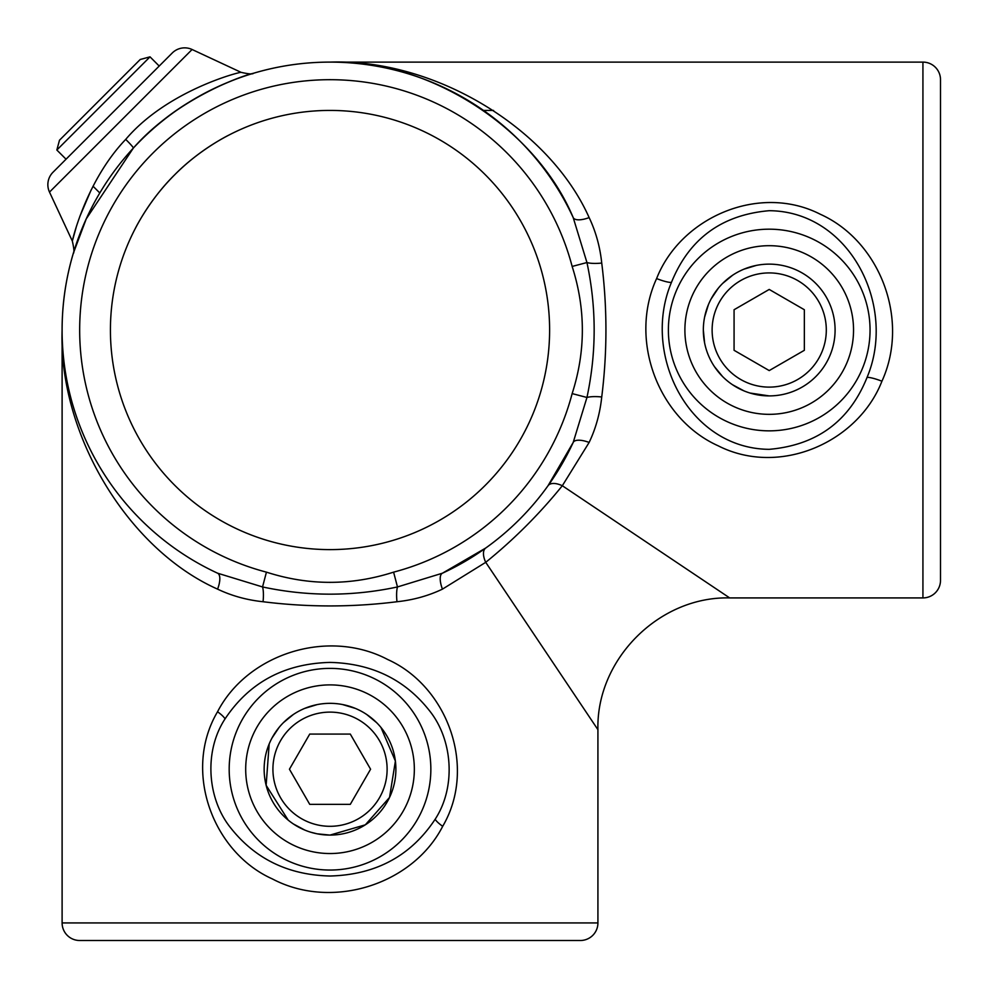 <?xml version="1.0" encoding="UTF-8"?>
<svg xmlns="http://www.w3.org/2000/svg" width="990" height="990" viewBox="0 0 990 990"><rect width="100%" height="100%" fill="white"/><g stroke="black" fill="none" stroke-linecap="round" stroke-linejoin="round"><path stroke-width="1.49" d="M62.11 922.928A17.572 17.572 0 0 0 79.67 940.5L580.363 940.5A17.572 17.572 0 0 0 597.923 922.928L597.923 729.679L485.731 562.32L442.443 589.137C428.385 595.832 413.226 600.027 396.978 601.734C352.353 607.328 307.717 607.328 263.055 601.734C246.807 600.027 231.648 595.832 217.59 589.137C127.549 549.042 58.484 433.942 62.11 330.017L62.11 922.928L597.923 922.928M922.928 597.923A17.572 17.572 0 0 0 940.5 580.363L940.5 79.67A17.572 17.572 0 0 0 922.928 62.11L330.017 62.11C433.942 58.484 549.042 127.549 589.137 217.59C595.832 231.648 600.027 246.807 601.734 263.055C607.328 307.68 607.328 352.316 601.734 396.978C600.027 413.226 595.832 428.385 589.137 442.443L562.32 485.731L729.679 597.923L922.928 597.923L922.928 62.11M147.894 133.526C196.193 87.095 260.073 71.379 253.007 73.409C245.953 74.559 178.014 97.168 133.304 148.141L86.229 218.901L73.285 253.415M241.077 72.344L192.097 49.5A17.572 17.572 0 0 0 172.248 53.002L53.002 172.248A17.572 17.572 0 0 0 49.5 192.097L72.344 241.077C72.32 240.038 86.464 180.279 125.705 139.404C167.124 90.548 239.407 71.961 241.077 72.344C248.638 74.052 252.772 74.361 253.49 73.272L253.415 73.285M671.443 282.422C641.211 353.801 688.396 448.718 769.218 449.336C816.849 445.166 849.47 421.171 867.067 377.376C897.138 306.034 849.927 211.303 769.218 210.697C721.747 214.818 689.151 238.726 671.443 282.422A17.572 3.131 -157.8 0 1 656.605 278.574C680.501 217.577 758.996 182.977 820.289 214.248C880.023 241.077 910.045 319.708 881.929 381.212C858.169 442.258 779.811 477.044 718.245 445.834C658.362 419.018 628.291 340.176 656.605 278.574M225.052 718.889C203.866 751.051 207.071 798.534 230.559 827.727C255.148 858.936 288.3 875.036 330.017 876.014C375.915 874.801 410.961 855.867 435.167 819.225C456.217 787.001 452.838 739.654 429.375 710.573C404.774 679.437 371.658 663.387 330.017 662.409C284.34 663.585 249.344 682.407 225.052 718.889A17.572 4.022 -149.5 0 0 217.54 711.76C247.673 653.573 328.284 628.056 387.771 659.55C447.27 686.231 477.428 767.126 442.691 826.316C412.768 884.627 332.021 910.454 272.337 878.91C212.652 852.217 182.494 770.975 217.54 711.76M99.804 192.976L93.048 186.219L99.804 192.976A267.906 267.906 0 0 0 62.11 330.017A267.906 267.906 0 0 1 99.804 192.976M192.976 99.804L192.976 99.804A267.906 267.906 0 0 1 573.198 217.59C535.565 127.549 427.544 58.484 330.017 62.11A267.906 267.906 0 0 0 192.976 99.804M135.308 228.467C134.937 229.148 149.465 199.522 174.71 174.76C199.572 149.416 229.136 134.949 228.467 135.308C229.123 134.949 199.572 149.416 174.735 174.735C149.465 199.522 134.937 229.136 135.308 228.467M483.479 110.422A267.906 267.906 0 0 0 405.195 72.876A267.906 267.906 0 0 1 483.479 110.422L493.552 110.422M330.017 110.422A219.594 219.594 0 0 0 110.422 330.017A219.594 219.594 0 0 0 330.017 549.611A219.594 219.594 0 0 0 549.611 330.017A219.594 219.594 0 0 0 330.017 110.422M769.218 395.901A65.885 65.885 0 0 0 835.09 330.017A65.885 65.885 0 0 0 769.218 264.132A65.885 65.885 0 0 0 703.333 330.017A65.885 65.885 0 0 0 769.218 395.901L750.024 393.042M743.898 390.84L732.575 384.764M722.613 376.596L714.471 366.671M704.608 342.924L703.333 330.041M704.62 317.085L708.382 304.722M711.166 298.869L718.307 288.201M722.651 283.412L732.551 275.282M743.935 269.181L756.273 265.419M380.94 727.415L395.394 761.062L389.54 797.445L365.322 824.831L330.017 835.09L317.109 833.815L310.823 832.231M304.697 830.028L293.362 823.952M288.177 820.104L266.137 785.305L269.181 743.923M271.965 738.07L279.106 727.402M283.449 722.613L293.349 714.483M304.734 708.382L317.072 704.62M216.29 572.591L217.59 573.198A267.906 267.906 0 0 1 330.017 62.11A267.906 267.906 0 0 1 573.198 217.59L586.946 262.548C596.562 307.506 596.562 352.489 586.946 397.473L572.146 393.599C585.746 351.289 585.746 308.905 572.146 266.434L586.946 262.548A17.572 4.368 -6.4 0 0 601.734 263.055M342.503 704.534L355.299 708.382M366.696 714.483L376.596 722.626M589.137 442.443A17.572 6.794 24.8 0 0 573.198 442.443L548.027 485.731A17.572 8.823 35.5 0 1 562.32 485.731C539.538 513.884 514.008 539.414 485.731 562.32A17.572 8.823 54.5 0 1 485.731 548.027L442.443 573.198L397.473 586.946L393.599 572.146A250.346 250.346 0 0 0 572.146 393.599M572.146 266.434A250.346 250.346 0 0 0 80.586 308.62A250.346 250.346 0 0 0 266.434 572.146C308.731 585.746 351.128 585.746 393.599 572.146M91.154 189.919L79.806 216.488M76.094 227.613L72.344 241.077C74.052 248.638 74.361 252.772 73.272 253.49M72.876 405.195A267.906 267.906 0 0 0 104.297 474.334A267.906 267.906 0 0 1 72.876 405.195M217.59 589.137A17.572 6.794 -65.2 0 0 217.59 573.198L262.548 586.946C307.544 596.562 352.527 596.562 397.473 586.946A17.572 4.368 83.6 0 0 396.978 601.734M266.434 572.146L262.548 586.946A17.572 4.368 96.4 0 1 263.055 601.734M601.734 396.978A17.572 4.368 6.4 0 0 586.946 397.473L573.198 442.443A267.906 267.906 0 0 1 442.443 573.198A17.572 6.794 65.2 0 0 442.443 589.137M589.137 217.59A17.572 6.794 -24.8 0 1 573.198 217.59M297.074 826.266A65.885 65.885 0 0 0 387.065 802.148A65.885 65.885 0 0 0 362.959 712.157A65.885 65.885 0 0 0 272.968 736.275A65.885 65.885 0 0 0 297.074 826.266M301.467 818.656A57.098 57.098 0 0 0 379.467 797.767A57.098 57.098 0 0 0 358.566 719.767A57.098 57.098 0 0 0 280.566 740.668A57.098 57.098 0 0 0 301.467 818.656M350.299 804.35L370.582 769.218L350.299 734.073L309.734 734.073L289.439 769.218L309.734 804.35L350.299 804.35M769.218 387.115A57.098 57.098 0 0 0 826.304 330.017A57.098 57.098 0 0 0 769.218 272.918A57.098 57.098 0 0 0 712.119 330.017A57.098 57.098 0 0 0 769.218 387.115M804.35 350.299L804.35 309.734L769.218 289.439L734.073 309.734L734.073 350.299L769.218 370.582L804.35 350.299M56.851 150.022L150.022 56.851L140.221 59.487L59.487 140.221L56.851 150.022L66.045 159.204M125.705 139.404A17.572 1.337 -137.2 0 1 133.304 148.141M192.097 49.5L49.5 192.097M881.929 381.212A17.572 3.119 22.1 0 0 867.067 377.376M769.218 229.185A100.832 100.832 0 0 1 870.049 330.017A100.832 100.832 0 0 1 769.218 430.848A100.832 100.832 0 0 1 668.386 330.017A100.832 100.832 0 0 1 769.218 229.185M769.218 414.34A84.323 84.323 0 0 0 853.541 330.017A84.323 84.323 0 0 0 769.218 245.693A84.323 84.323 0 0 0 684.894 330.017A84.323 84.323 0 0 0 769.218 414.34M442.691 826.316A17.572 3.997 30.3 0 1 435.167 819.225M330.017 668.386A100.832 100.832 0 0 1 430.848 769.218A100.832 100.832 0 0 1 330.017 870.049A100.832 100.832 0 0 1 229.185 769.218A100.832 100.832 0 0 1 330.017 668.386M330.017 853.541A84.323 84.323 0 0 0 414.34 769.218A84.323 84.323 0 0 0 330.017 684.894A84.323 84.323 0 0 0 245.693 769.218A84.323 84.323 0 0 0 330.017 853.541M217.59 573.198A267.906 267.906 0 0 1 330.017 62.11M573.198 442.443A267.906 267.906 0 0 1 442.443 573.198M597.923 729.679C596.104 659.291 659.291 596.104 729.679 597.923M159.204 66.045L150.022 56.851"/></g></svg>

